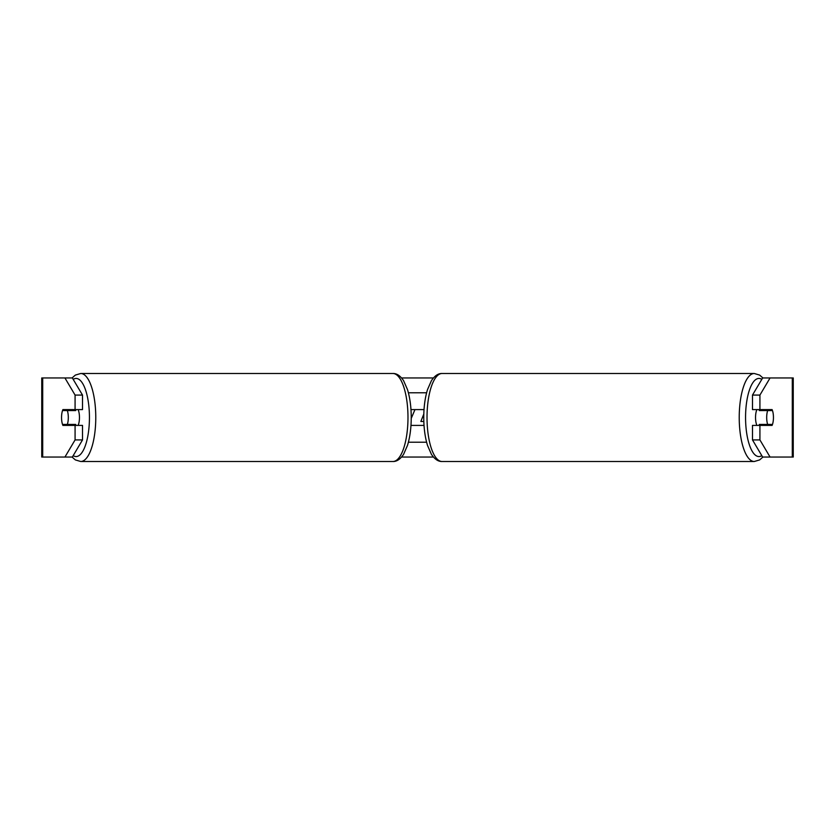 <?xml version="1.0" encoding="UTF-8"?>
<svg xmlns="http://www.w3.org/2000/svg" width="835" height="835" viewBox="0 0 835 835"><rect width="100%" height="100%" fill="white"/><g stroke="black" fill="none" stroke-linecap="round" stroke-linejoin="round"><path stroke-width="1.25" d="M424.034 425.412L410.966 425.412M408.398 442.216L426.601 442.216M410.966 409.588L424.034 409.588M408.398 392.784L426.601 392.784M78.114 425.412A9.884 3.382 -90 0 0 79.461 417.5A9.884 3.382 -90 0 0 78.114 409.588M67.343 424.42A9.884 3.382 -90 0 0 68.313 417.5A9.884 3.382 -90 0 0 67.343 410.58L62.521 410.58A9.884 3.382 -90 0 0 61.55 417.5A9.884 3.382 -90 0 0 62.521 424.42L75.714 424.42A9.884 3.382 -90 0 1 75.327 425.412M70.881 424.42A9.884 3.382 -90 0 0 71.267 425.412M67.343 410.58L75.714 410.58A9.884 3.382 -90 0 0 75.327 409.588M71.267 409.588A9.884 3.382 -90 0 0 70.881 410.58M82.508 395.07L82.508 409.588L62.907 409.588A9.884 3.382 -90 0 0 61.55 417.5A9.884 3.382 -90 0 0 62.907 425.412L82.508 425.412L82.508 439.93L72.363 457.048L41.75 457.048L41.75 377.952L72.363 377.952L82.508 395.07L75.077 395.07L64.932 377.952M69.952 424.42A9.884 3.382 -90 0 0 70.338 425.412M401.583 377.952L433.417 377.952M401.583 457.048L433.417 457.048M411.227 418.429L414.974 409.588M770.068 457.048L793.25 457.048L793.25 377.952L770.068 377.952L759.923 395.07L752.492 395.07L752.492 409.588L772.093 409.588A9.884 3.382 -90 0 1 772.093 425.412L759.923 425.412L759.923 439.93L770.068 457.048L762.637 457.048L752.492 439.93L752.492 425.412L759.923 425.412M759.923 409.588L759.923 395.07M752.492 439.93L759.923 439.93M764.662 409.588A9.884 3.382 -90 0 1 765.048 410.58M765.048 424.42A9.884 3.382 -90 0 1 764.662 425.412M752.492 395.07L762.637 377.952L770.068 377.952M75.077 409.588L75.077 395.07M70.338 409.588A9.884 3.382 -90 0 0 69.952 410.58M64.932 457.048L75.077 439.93L75.077 425.412M75.077 439.93L82.508 439.93M423.815 414.024L420.861 421.456L423.825 421.456M756.886 425.412A9.884 3.382 -90 0 1 755.539 417.5A9.884 3.382 -90 0 1 756.886 409.588M766.687 417.5A9.884 3.382 -90 0 1 767.657 410.58L772.479 410.58A9.884 3.382 -90 0 1 773.45 417.5A9.884 3.382 -90 0 1 772.479 424.42L767.657 424.42A9.884 3.382 -90 0 1 766.687 417.5M759.673 409.588A9.884 3.382 -90 0 0 759.286 410.58L767.657 410.58M763.733 409.588A9.884 3.382 -90 0 1 764.119 410.58M764.119 424.42A9.884 3.382 -90 0 1 763.733 425.412M759.673 425.412A9.884 3.382 -90 0 1 759.286 424.42L767.657 424.42M392.93 373.495C396.761 373.37 400.32 375.771 403.597 380.708L407.49 389.59C409.954 397.669 411.206 406.969 411.237 417.5C411.206 428.031 409.954 437.331 407.49 445.41L403.597 454.292C400.32 459.229 396.761 461.63 392.93 461.505A44.004 15.051 -90 0 0 407.981 417.5A44.004 15.051 -90 0 0 392.93 373.495L80.724 373.495A44.004 15.051 90 0 1 95.775 417.5A44.004 15.051 90 0 1 80.724 461.505L75.348 459.908L72.071 457.048M73.198 455.639A39.057 13.36 -90 0 0 89.439 417.5A39.057 13.36 -90 0 0 73.198 379.361M792.3 457.048L792.3 377.952M42.7 457.048L42.7 377.952M754.276 461.505L442.07 461.505A44.004 15.051 -90 0 1 427.019 417.5A44.004 15.051 -90 0 1 442.07 373.495L754.276 373.495A44.004 15.051 90 0 0 739.226 417.5A44.004 15.051 90 0 0 754.276 461.505L759.652 459.908L762.929 457.048M761.802 455.639A39.057 13.36 -90 0 1 745.561 417.5A39.057 13.36 -90 0 1 761.802 379.361M392.93 461.505L80.724 461.505M80.724 373.495L75.348 375.092L72.071 377.952M754.276 373.495L759.652 375.092L762.929 377.952M442.07 373.495C438.239 373.37 434.68 375.771 431.403 380.708L427.51 389.59C425.046 397.669 423.794 406.969 423.762 417.5C423.794 428.031 425.046 437.331 427.51 445.41L431.403 454.292C434.68 459.229 438.239 461.63 442.07 461.505"/></g></svg>

